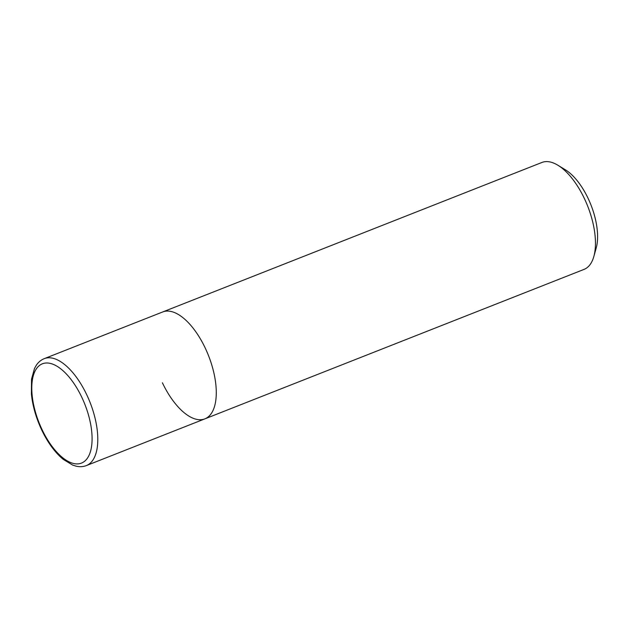 <?xml version="1.0" encoding="UTF-8"?>
<svg xmlns="http://www.w3.org/2000/svg" width="628" height="628" viewBox="0 0 628 628"><rect width="100%" height="100%" fill="white"/><g stroke="black" fill="none" stroke-linecap="round" stroke-linejoin="round"><path stroke-width="0.94" d="M162.409 382.813A57.462 26.572 -111.5 0 0 204.877 418.86L584.048 269.388A57.462 26.572 -111.5 0 0 593.853 256.452A57.462 26.572 -111.5 0 0 584.378 198.519A57.462 26.572 -111.5 0 0 557.892 165.243A57.462 26.572 -111.5 0 0 541.901 162.471L44.243 358.659C41.032 359.962 38.394 362.152 36.314 365.253L34.524 368.408L31.533 379.116L31.4 393.991C32.625 405.955 36.071 417.973 41.738 430.047C47.783 442.654 54.919 452.403 63.138 459.296L72.628 465.081L76.09 466.164C79.725 467.012 83.163 466.816 86.389 465.576A57.462 26.572 -111.5 0 0 86.719 394.706A57.462 26.572 -111.5 0 0 44.243 358.659M204.877 418.86A57.462 26.572 -111.5 0 0 205.207 347.998A57.462 26.572 -111.5 0 0 162.731 311.951A57.462 26.572 -111.5 0 1 205.207 347.998A57.462 26.572 -111.5 0 1 204.877 418.86L86.389 465.576M593.853 256.452L596.215 247.997A49.251 22.781 -111.5 0 0 588.091 198.338A49.251 22.781 -111.5 0 0 565.388 169.811L557.892 165.243M42.06 429.615A53.356 24.68 -111.5 0 0 84.623 461.25A53.356 24.68 -111.5 0 0 81.805 397.289A53.356 24.68 -111.5 0 0 39.234 365.653A53.356 24.68 -111.5 0 0 42.06 429.615"/></g></svg>
